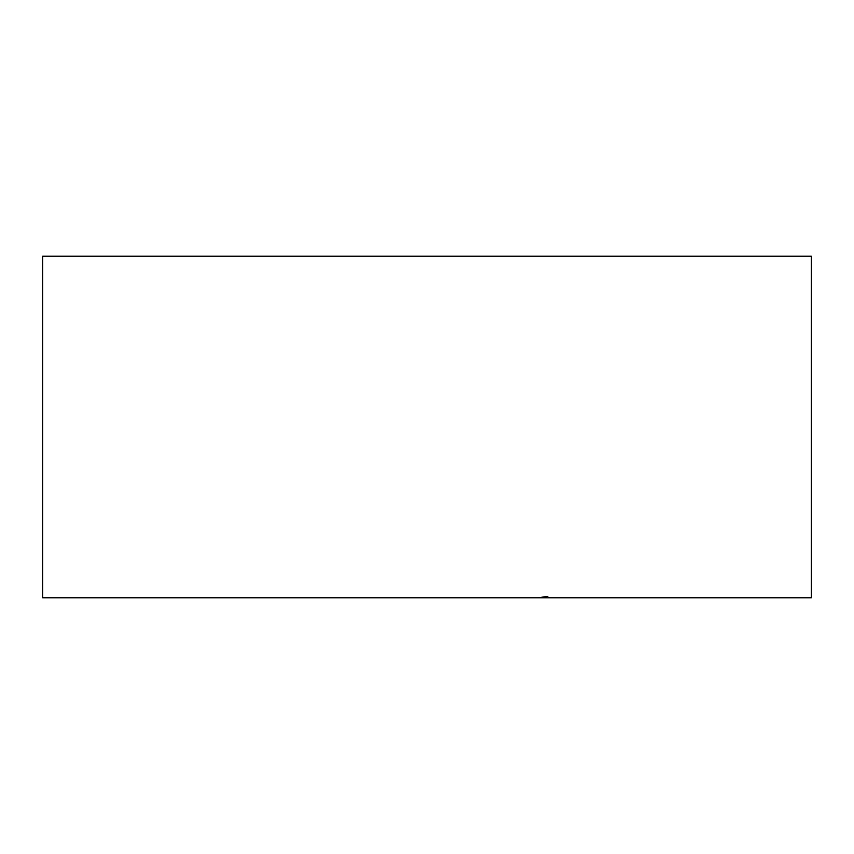 <?xml version="1.0" encoding="UTF-8"?>
<svg xmlns="http://www.w3.org/2000/svg" width="854" height="854" viewBox="0 0 854 854"><rect width="100%" height="100%" fill="white"/><g stroke="black" fill="none" stroke-linecap="round" stroke-linejoin="round"><path stroke-width="1.28" d="M42.7 597.8L811.3 597.8L811.3 256.2L42.7 256.2L42.7 597.8M547.809 596.359L538.02 597.8"/></g></svg>
